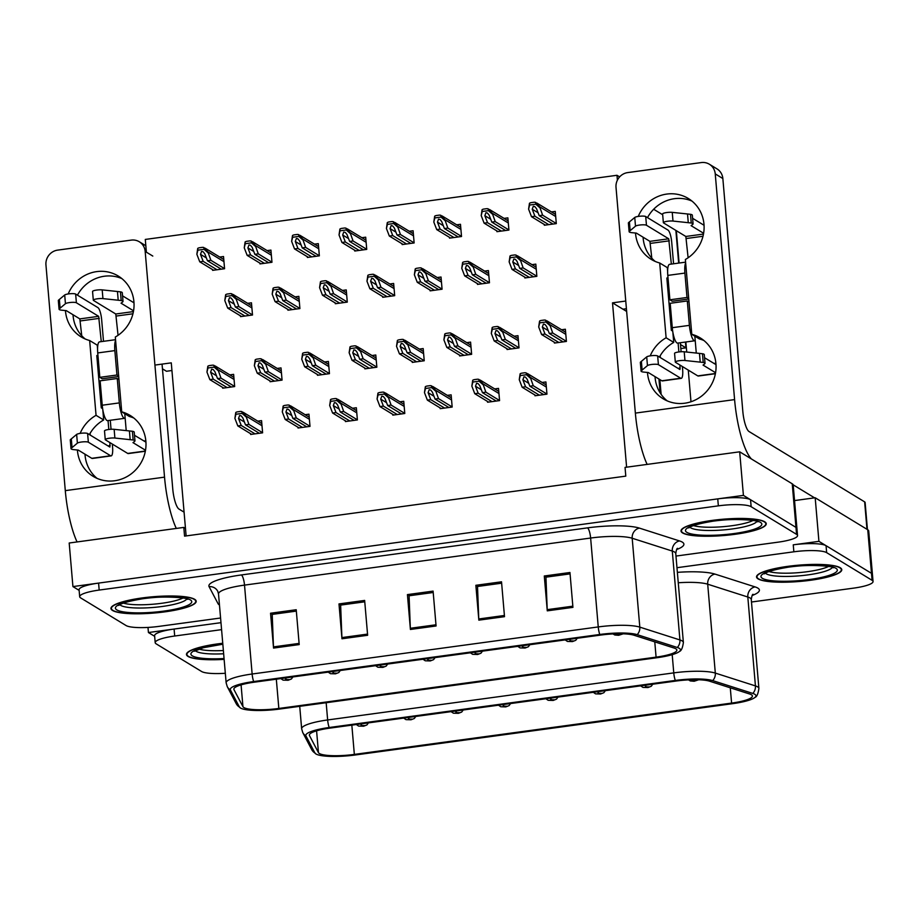 <?xml version="1.0" encoding="UTF-8"?>
<svg xmlns="http://www.w3.org/2000/svg" width="919" height="919" viewBox="0 0 919 919"><rect width="100%" height="100%" fill="white"/><g stroke="black" fill="none" stroke-linecap="round" stroke-linejoin="round"><path stroke-width="1.38" d="M156.058 364.923L171.279 362.856L185.477 528.436L183.811 527.414L184.558 536.133L625.793 476.122L625.046 467.403L739.68 451.815L743.414 495.387L72.923 586.586L79.137 590.366M626.609 467.197L612.514 302.845L626.643 311.438M183.811 527.414L69.189 543.014L72.923 586.586M739.68 451.815L792.235 483.808A26.731 5.1 175.1 0 1 793.2 485.014L796.945 528.586A26.731 5.1 175.1 0 0 795.969 527.38L743.414 495.387M185.477 528.436L186.12 535.926M544.266 224.466L544.335 225.235L556.305 223.616L555.26 211.404L551.457 211.933M554.364 342.293L554.433 343.063L566.414 341.431L565.369 329.232L561.566 329.749M496.88 230.91L496.938 231.68L508.919 230.06L507.874 217.86L504.071 218.377M506.978 348.738L507.047 349.507L519.017 347.876L517.971 335.676L514.169 336.193M449.483 237.355L449.552 238.136L461.522 236.505L460.476 224.305L456.674 224.822M459.58 355.182L459.649 355.952L471.631 354.32L470.585 342.121L466.783 342.638M402.097 243.799L402.154 244.58L414.136 242.949L413.091 230.749L409.288 231.266M354.7 250.255L354.768 251.025L366.738 249.394L365.693 237.194L361.891 237.711M212.53 269.589L212.599 270.358L224.569 268.727L223.524 256.527L219.721 257.044M270.025 380.96L270.083 381.73L282.064 380.11L281.019 367.91L277.216 368.427M317.411 374.515L317.48 375.285L329.45 373.665L328.405 361.454L324.602 361.971M364.797 368.071L364.866 368.841L376.847 367.209L375.802 355.01L372 355.527M412.194 361.627L412.263 362.396L424.233 360.765L423.188 348.565L419.386 349.082M259.916 263.144L259.985 263.914L271.967 262.283L270.921 250.083L267.119 250.6M307.314 256.7L307.371 257.469L319.352 255.838L318.307 243.638L314.505 244.155M222.628 387.404L222.697 388.186L234.667 386.554L233.621 374.355L229.819 374.872M524.818 277.193L524.875 277.963L536.857 276.332L535.811 264.132L532.009 264.649M534.915 395.009L534.984 395.779L546.954 394.148L545.909 381.948L542.107 382.465M477.421 283.638L477.489 284.408L489.471 282.776L488.414 270.577L484.623 271.094M487.529 401.454L487.587 402.223L499.568 400.604L498.523 388.392L494.721 388.909M430.035 290.082L430.103 290.852L442.073 289.221L441.028 277.021L437.226 277.538M382.637 296.527L382.706 297.296L394.688 295.665L393.642 283.466L389.84 283.982M335.251 302.971L335.32 303.741L347.29 302.11L346.245 289.91L342.442 290.427M240.468 315.86L240.537 316.63L252.507 315.01L251.461 302.81L247.659 303.327M297.963 427.243L298.02 428.013L310.002 426.382L308.956 414.182L305.154 414.699M345.349 420.787L345.418 421.568L357.388 419.937L356.342 407.737L352.54 408.254M287.854 309.416L287.923 310.185L299.904 308.566L298.859 296.366L295.056 296.883M440.132 407.898L440.201 408.668L452.171 407.048L451.126 394.848L447.323 395.365M392.746 414.343L392.804 415.124L404.785 413.493L403.74 401.293L399.937 401.81M250.565 433.688L250.634 434.457L262.616 432.826L261.559 420.626L257.768 421.143M612.514 302.845L625.759 301.041M146.385 252.174L145.294 239.434L616.982 175.288L617.396 180.147M171.945 370.518L166.477 371.265L162.456 368.829M616.982 175.288L619.624 176.885M626.413 308.715L622.933 309.186M675.867 230.405L678.67 263.098M685.436 342.04L685.93 347.841L680.83 348.542M685.93 347.841L680.497 344.533M662.679 214.747L653.662 209.256M147.993 627.424L148.43 632.536L154.656 636.327M818.921 541.348L793.258 544.829A26.731 5.1 175.1 0 1 826.055 545.679L871.488 573.33L818.921 541.348L815.187 497.765L794.544 500.579M221.582 629.641L174.69 636.017L174.093 629.044L220.985 622.668L148.43 632.536M676.327 230.68L679.095 263.029M685.861 341.983L686.734 352.057M688.274 370.116L690.985 401.752M751.489 602.014L853.556 588.137A26.731 5.1 175.1 0 0 873.05 581.509L868.719 530.964A26.731 5.1 175.1 0 0 867.743 529.758L815.187 497.765M872.453 574.536A26.731 5.1 175.1 0 0 871.488 573.33A26.731 5.1 175.1 0 1 872.453 574.536M764.7 521.774A42.768 8.156 175.1 0 0 717.532 519.752A42.768 8.156 175.1 0 0 681.025 531.01A42.768 8.156 175.1 0 0 682.576 532.94A42.768 8.156 175.1 0 0 729.743 534.95A42.768 8.156 175.1 0 0 766.251 523.704A42.768 8.156 175.1 0 0 764.7 521.774M194.644 599.303A42.768 8.156 175.1 0 0 147.477 597.293A42.768 8.156 175.1 0 0 110.969 608.539A42.768 8.156 175.1 0 0 112.52 610.469A42.768 8.156 175.1 0 0 159.688 612.491A42.768 8.156 175.1 0 0 196.195 601.233A42.768 8.156 175.1 0 0 194.644 599.303M675.844 648.791A28.512 5.445 -4.9 0 1 676.878 650.078A28.512 5.445 -4.9 0 1 656.086 657.142L278.836 708.457A28.512 5.445 -4.9 0 1 242.949 706.677L233.966 689.629A28.512 5.445 -4.9 0 1 233.84 689.204A28.512 5.445 -4.9 0 1 254.632 682.139L600.75 635.063A28.512 5.445 -4.9 0 1 633.995 635.224L674.109 648.044A28.512 5.445 -4.9 0 1 675.844 648.791M679.267 648.32A32.073 6.123 175.1 0 0 677.314 647.481L637.2 634.661A32.073 6.123 175.1 0 0 599.797 634.478L253.678 681.553A32.073 6.123 175.1 0 0 230.428 689.985L239.411 707.044A32.073 6.123 175.1 0 0 240.491 708.044A32.073 6.123 175.1 0 0 279.79 709.031L657.028 657.717A32.073 6.123 175.1 0 0 679.474 651.445A32.073 6.123 175.1 0 0 679.267 648.32M675.97 556.064L778.037 542.176A26.731 5.1 175.1 0 0 797.543 535.559L796.945 528.586A26.731 5.1 175.1 0 0 795.969 527.38L750.547 499.729A26.731 5.1 175.1 0 0 717.75 498.879L98.586 583.094A26.731 5.1 175.1 0 0 79.08 589.722L79.677 596.684A26.731 5.1 175.1 0 0 80.654 597.901L126.075 625.54A26.731 5.1 175.1 0 0 158.872 626.39L220.583 618.005M797.543 535.559A26.731 5.1 175.1 0 0 796.566 534.353L751.145 506.702A26.731 5.1 175.1 0 0 718.348 505.852L99.183 590.067A26.731 5.1 175.1 0 0 79.677 596.684M273.54 648.079L270.554 613.226L296.217 609.734L299.203 644.587L273.54 648.079A7.134 1.769 82.3 0 1 273.471 646.884L299.1 643.403M478.845 620.153L475.858 585.3L501.521 581.807L504.508 616.672L478.845 620.153A7.134 1.769 82.3 0 1 478.776 618.969L504.405 615.477M547.276 610.848L544.289 575.995L569.952 572.503L572.939 607.356L547.276 610.848A7.134 1.769 82.3 0 1 547.207 609.653L572.847 606.172M341.971 638.774L338.985 603.921L364.648 600.429L367.634 635.282L341.971 638.774A7.134 1.769 82.3 0 1 341.902 637.579L367.543 634.099M410.414 629.469L407.427 594.604L433.09 591.112L436.077 625.977L410.414 629.469A7.134 1.769 82.3 0 1 410.333 628.274L435.974 624.782M407.427 594.604L409.3 595.753M433.205 592.502L409.081 595.788L410.333 628.274M338.985 603.921L340.869 605.058M364.774 601.807L340.639 605.093L341.902 637.579M544.289 575.995L546.173 577.132M570.079 573.881L545.943 577.166L547.207 609.653M475.858 585.3L477.742 586.448M501.636 583.197L477.512 586.471L478.776 618.969M270.554 613.226L272.438 614.363M296.332 611.112L272.208 614.397L273.471 646.884M840.219 567.724A42.768 8.156 175.1 0 0 793.051 565.713A42.768 8.156 175.1 0 0 756.544 576.96A42.768 8.156 175.1 0 0 758.095 578.89A42.768 8.156 175.1 0 0 805.262 580.911A42.768 8.156 175.1 0 0 841.77 569.654A42.768 8.156 175.1 0 0 840.219 567.724M222.743 643.266A42.768 8.156 175.1 0 0 186.477 654.5A42.768 8.156 175.1 0 0 188.027 656.43A42.768 8.156 175.1 0 0 224.133 659.382M751.351 694.741A28.512 5.445 -4.9 0 1 752.397 696.028A28.512 5.445 -4.9 0 1 731.593 703.092L354.343 754.407A28.512 5.445 -4.9 0 1 318.456 752.638L309.473 735.579A28.512 5.445 -4.9 0 1 309.347 735.154A28.512 5.445 -4.9 0 1 330.151 728.089L676.258 681.013A28.512 5.445 -4.9 0 1 709.514 681.174L749.617 693.994A28.512 5.445 -4.9 0 1 751.351 694.741M754.775 694.27A32.073 6.123 175.1 0 0 752.822 693.431L712.719 680.611A32.073 6.123 175.1 0 0 675.316 680.439L329.197 727.515A32.073 6.123 175.1 0 0 305.947 735.935L314.918 752.994A32.073 6.123 175.1 0 0 315.998 754.005A32.073 6.123 175.1 0 0 355.297 754.981L732.546 703.678A32.073 6.123 175.1 0 0 754.981 697.395A32.073 6.123 175.1 0 0 754.775 694.27M174.093 629.044A26.731 5.1 175.1 0 0 154.599 635.672L155.196 642.645A26.731 5.1 175.1 0 0 156.161 643.851L201.594 671.502A26.731 5.1 175.1 0 0 225.316 673.271M873.05 581.509A26.731 5.1 175.1 0 0 872.085 580.303L826.652 552.652A26.731 5.1 175.1 0 0 793.855 551.802L676.97 567.701M174.69 636.017A26.731 5.1 175.1 0 0 155.196 642.645M255.034 433.86L241.226 425.451L238.526 418.444L239.629 415.457L241.157 415.836L242.811 417.858L245.499 424.865L248.923 424.406L245.947 415.985L241.95 411.643A4.457 4.227 -58.7 0 0 240.1 411.482L237.539 411.838A4.457 4.227 -58.7 0 0 235.769 412.482L234.896 418.363L237.803 425.911L251.622 434.319M262.604 432.723L248.923 424.406M259.319 433.274L245.499 424.865M241.226 425.451L237.803 425.911M246.016 416.847L242.099 413.412L235.919 414.251L235.769 412.482M242.099 413.412L241.95 411.643M235.919 414.251L234.896 418.363M227.096 387.577L213.288 379.168L210.589 372.161L211.692 369.174L213.219 369.564L214.862 371.586L217.562 378.594L220.985 378.123L218.01 369.702L214.012 365.371A4.457 4.227 -58.7 0 0 212.163 365.211L209.601 365.555A4.457 4.227 -58.7 0 0 207.832 366.21L206.959 372.092L209.865 379.639L223.673 388.048M285.177 677.981A4.457 1.287 81.7 0 0 286.188 679.566L284.741 680.198L289.014 679.623L286.188 679.566M286.372 679.532A4.457 0.919 -97.2 0 1 285.614 677.923M234.667 386.451L220.985 378.123M231.381 387.002L217.562 378.594M213.288 379.168L209.865 379.639M218.079 370.575L214.161 367.141L207.981 367.979L207.832 366.21M214.161 367.141L214.012 365.371M207.981 367.979L206.959 372.092M244.936 316.033L231.117 307.624L228.429 300.616L229.532 297.63L231.048 298.02L232.702 300.042L235.402 307.049L238.825 306.578L235.85 298.158L231.852 293.827A4.457 4.227 -58.7 0 0 230.003 293.666L227.441 294.011A4.457 4.227 -58.7 0 0 225.66 294.666L224.799 300.547L227.705 308.095L241.513 316.504M252.495 314.907L238.825 306.578M249.21 315.458L235.402 307.049M231.117 307.624L227.705 308.095M235.919 299.031L232.002 295.596L225.821 296.435L225.66 294.666M232.002 295.596L231.852 293.827M225.821 296.435L224.799 300.547M216.999 269.761L203.179 261.352L200.491 254.345L201.594 251.358L203.11 251.737L204.765 253.759L207.464 260.766L210.888 260.307L207.901 251.886L203.903 247.556A4.457 4.227 -58.7 0 0 202.065 247.383L199.503 247.739A4.457 4.227 -58.7 0 0 197.723 248.394L196.861 254.264L199.756 261.823L213.576 270.22M360.685 723.931A4.457 1.287 81.7 0 0 361.707 725.516L360.248 726.159L364.533 725.573L361.707 725.516M361.891 725.493A4.457 0.919 -97.2 0 1 361.121 723.873M224.558 268.635L210.888 260.307M221.272 269.175L207.464 260.766M203.179 261.352L199.756 261.823M207.981 252.759L204.064 249.313L197.884 250.163L197.723 248.394M204.064 249.313L203.903 247.556M197.884 250.163L196.861 254.264M264.385 263.316L250.577 254.908L247.877 247.9L248.98 244.913L250.508 245.293L252.162 247.314L254.85 254.322L258.273 253.862L255.298 245.442L251.301 241.1A4.457 4.227 -58.7 0 0 249.463 240.939L246.889 241.295A4.457 4.227 -58.7 0 0 245.12 241.95L244.247 247.82L247.154 255.367L260.973 263.776M408.082 717.486A4.457 1.287 81.7 0 0 409.093 719.072L407.645 719.715L411.919 719.129L409.093 719.072M409.277 719.049A4.457 0.919 -97.2 0 1 408.518 717.429M271.955 262.191L258.273 253.862M268.67 262.731L254.85 254.322M250.577 254.908L247.154 255.367M255.367 246.315L251.45 242.869L245.27 243.707L245.12 241.95M251.45 242.869L251.301 241.1M245.27 243.707L244.247 247.82M311.782 256.872L297.963 248.463L295.275 241.456L296.377 238.469L297.894 238.848L299.548 240.87L302.248 247.877L305.659 247.418L302.684 238.997L298.686 234.655A4.457 4.227 -58.7 0 0 296.848 234.494L294.287 234.85A4.457 4.227 -58.7 0 0 292.506 235.494L291.645 241.375L294.539 248.923L308.359 257.331M455.468 711.042A4.457 1.287 81.7 0 0 456.479 712.627L455.031 713.27L459.305 712.684L456.479 712.627M456.674 712.604A4.457 0.919 -97.2 0 1 455.904 710.984M319.341 255.735L305.659 247.418M316.056 256.286L302.248 247.877M297.963 248.463L294.539 248.923M302.765 239.87L298.847 236.424L292.656 237.263L292.506 235.494M298.847 236.424L298.686 234.655M292.656 237.263L291.645 241.375M359.168 250.427L345.36 242.019L342.661 235.011L343.763 232.025L345.291 232.404L346.945 234.425L349.634 241.433L353.057 240.973L350.082 232.553L346.084 228.211A4.457 4.227 -58.7 0 0 344.234 228.05L341.673 228.394A4.457 4.227 -58.7 0 0 339.904 229.049L339.031 234.931L341.937 242.478L355.745 250.887M502.865 704.597A4.457 1.287 81.7 0 0 503.876 706.183L502.429 706.814L506.702 706.24L503.876 706.183M504.06 706.16A4.457 0.919 -97.2 0 1 503.302 704.54M366.738 249.29L353.057 240.973M363.453 249.842L349.634 241.433M345.36 242.019L341.937 242.478M350.15 233.415L346.233 229.98L340.053 230.818L339.904 229.049M346.233 229.98L346.084 228.211M340.053 230.818L339.031 234.931M406.566 243.983L392.746 235.574L390.058 228.567L391.161 225.58L392.677 225.959L394.331 227.981L397.019 234.988L400.443 234.517L397.467 226.108L393.47 221.766A4.457 4.227 -58.7 0 0 391.632 221.605L389.07 221.95A4.457 4.227 -58.7 0 0 387.29 222.605L386.428 228.486L389.323 236.034L403.142 244.443M550.251 698.153A4.457 1.287 81.7 0 0 551.262 699.738L549.815 700.37L554.088 699.796L551.262 699.738M551.457 699.704A4.457 0.919 -97.2 0 1 550.688 698.095M414.124 242.846L400.443 234.517M410.839 243.397L397.019 234.988M392.746 235.574L389.323 236.034M397.548 226.97L393.631 223.535L387.439 224.374L387.29 222.605M393.631 223.535L393.47 221.766M387.439 224.374L386.428 228.486M274.494 381.132L260.674 372.723L257.986 365.716L259.089 362.729L260.605 363.12L262.26 365.142L264.948 372.149L268.371 371.678L265.396 363.258L261.398 358.927A4.457 4.227 -58.7 0 0 259.56 358.766L256.987 359.111A4.457 4.227 -58.7 0 0 255.218 359.766L254.356 365.647L257.251 373.194L271.071 381.603M332.563 671.536A4.457 1.287 81.7 0 0 333.586 673.122L332.127 673.753L336.411 673.179L333.586 673.122M333.769 673.087A4.457 0.919 -97.2 0 1 333 671.479M282.053 380.007L268.371 371.678M278.767 380.558L264.948 372.149M260.674 372.723L257.251 373.194M265.476 364.131L261.547 360.696L255.367 361.535L255.218 359.766M261.547 360.696L261.398 358.927M255.367 361.535L254.356 365.647M321.88 374.688L308.072 366.279L305.372 359.272L306.475 356.285L307.991 356.675L309.646 358.697L312.345 365.705L315.768 365.234L312.793 356.813L308.795 352.482A4.457 4.227 -58.7 0 0 306.946 352.322L304.384 352.666A4.457 4.227 -58.7 0 0 302.615 353.321L301.742 359.203L304.648 366.75L318.456 375.159M379.961 665.092A4.457 1.287 81.7 0 0 380.971 666.666L379.524 667.309L383.797 666.734L380.971 666.666M381.155 666.643A4.457 0.919 -97.2 0 1 380.397 665.034M329.45 373.562L315.768 365.234M326.153 374.113L312.345 365.705M308.072 366.279L304.648 366.75M312.862 357.686L308.945 354.252L302.765 355.09L302.615 353.321M308.945 354.252L308.795 352.482M302.765 355.09L301.742 359.203M369.277 368.243L355.458 359.834L352.758 352.827L353.861 349.84L355.389 350.219L357.043 352.241L359.731 359.249L363.154 358.789L360.179 350.369L356.181 346.038A4.457 4.227 -58.7 0 0 354.343 345.866L351.77 346.222A4.457 4.227 -58.7 0 0 350.001 346.877L349.14 352.747L352.034 360.305L365.854 368.714M427.346 658.647A4.457 1.287 81.7 0 0 428.369 660.221L426.91 660.864L431.195 660.279L428.369 660.221M428.553 660.198A4.457 0.919 -97.2 0 1 427.783 658.578M376.836 367.118L363.154 358.789M373.551 367.657L359.731 359.249M355.458 359.834L352.034 360.305M360.259 351.242L356.331 347.796L350.15 348.646L350.001 346.877M356.331 347.796L356.181 346.038M350.15 348.646L349.14 352.747M416.663 361.799L402.844 353.39L400.156 346.383L401.258 343.396L402.775 343.775L404.429 345.797L407.128 352.804L410.552 352.345L407.577 343.924L403.579 339.582A4.457 4.227 -58.7 0 0 401.729 339.421L399.168 339.777A4.457 4.227 -58.7 0 0 397.387 340.432L396.526 346.302L399.432 353.861L413.24 362.258M474.744 652.191A4.457 1.287 81.7 0 0 475.755 653.777L474.307 654.42L478.581 653.834L475.755 653.777M475.939 653.754A4.457 0.919 -97.2 0 1 475.18 652.134M424.222 360.673L410.552 352.345M420.936 361.213L407.128 352.804M402.844 353.39L399.432 353.861M407.645 344.797L403.728 341.351L397.548 342.201L397.387 340.432M403.728 341.351L403.579 339.582M397.548 342.201L396.526 346.302M302.431 427.415L288.612 419.007L285.924 411.999L287.027 409.012L288.543 409.392L290.197 411.413L292.897 418.421L296.309 417.961L293.333 409.541L289.336 405.199A4.457 4.227 -58.7 0 0 287.498 405.038L284.936 405.382A4.457 4.227 -58.7 0 0 283.155 406.037L282.294 411.919L285.189 419.466L299.008 427.875M309.99 426.278L296.309 417.961M306.705 426.83L292.897 418.421M288.612 419.007L285.189 419.466M293.414 410.402L289.496 406.968L283.305 407.806L283.155 406.037M289.496 406.968L289.336 405.199M283.305 407.806L282.294 411.919M349.817 420.971L336.009 412.562L333.31 405.555L334.413 402.568L335.94 402.947L337.595 404.969L340.283 411.976L343.706 411.505L340.731 403.096L336.733 398.754A4.457 4.227 -58.7 0 0 334.884 398.593L332.322 398.938A4.457 4.227 -58.7 0 0 330.553 399.593L329.68 405.474L332.586 413.022L346.394 421.43M357.388 419.834L343.706 411.505M354.102 420.385L340.283 411.976M336.009 412.562L332.586 413.022M340.8 403.958L336.882 400.523L330.702 401.362L330.553 399.593M336.882 400.523L336.733 398.754M330.702 401.362L329.68 405.474M397.215 414.515L383.395 406.106L380.707 399.099L381.81 396.112L383.326 396.503L384.981 398.524L387.669 405.532L391.092 405.061L388.117 396.64L384.119 392.31A4.457 4.227 -58.7 0 0 382.281 392.149L379.708 392.493A4.457 4.227 -58.7 0 0 377.939 393.148L377.077 399.03L379.972 406.577L393.791 414.986M404.774 413.389L391.092 405.061M401.488 413.941L387.669 405.532M383.395 406.106L379.972 406.577M388.197 397.513L384.268 394.079L378.088 394.917L377.939 393.148M384.268 394.079L384.119 392.31M378.088 394.917L377.077 399.03M292.334 309.588L278.514 301.179L275.815 294.172L276.918 291.185L278.446 291.576L280.1 293.598L282.788 300.605L286.211 300.134L283.236 291.714L279.238 287.383A4.457 4.227 -58.7 0 0 277.4 287.222L274.827 287.567A4.457 4.227 -58.7 0 0 273.058 288.221L272.185 294.103L275.091 301.65L288.911 310.059M299.893 308.462L286.211 300.134M296.607 309.014L282.788 300.605M278.514 301.179L275.091 301.65M283.316 292.587L279.387 289.152L273.207 289.99L273.058 288.221M279.387 289.152L279.238 287.383M273.207 289.99L272.185 294.103M339.72 303.144L325.9 294.735L323.212 287.727L324.315 284.741L325.831 285.131L327.486 287.142L330.185 294.16L333.608 293.689L330.622 285.269L326.636 280.938A4.457 4.227 -58.7 0 0 324.786 280.766L322.224 281.122A4.457 4.227 -58.7 0 0 320.444 281.777L319.582 287.658L322.477 295.206L336.297 303.615M347.279 302.018L333.608 293.689M343.993 302.558L330.185 294.16M325.9 294.735L322.477 295.206M330.702 286.142L326.785 282.707L320.605 283.546L320.444 281.777M326.785 282.707L326.636 280.938M320.605 283.546L319.582 287.658M387.106 296.699L373.298 288.29L370.598 281.283L371.701 278.296L373.229 278.675L374.883 280.697L377.571 287.704L380.994 287.245L378.019 278.825L374.022 274.494A4.457 4.227 -58.7 0 0 372.184 274.322L369.61 274.678A4.457 4.227 -58.7 0 0 367.841 275.332L366.968 281.203L369.875 288.761L383.694 297.17M394.676 295.573L380.994 287.245M391.391 296.113L377.571 287.704M373.298 288.29L369.875 288.761M378.088 279.698L374.171 276.251L367.991 277.101L367.841 275.332M374.171 276.251L374.022 274.494M367.991 277.101L366.968 281.203M667.631 271.3L667.32 267.624L659.704 262.995L666.114 337.79A35.646 33.854 -58.7 0 0 650.215 355.848M703.897 340.501A35.646 33.854 -58.7 0 0 699.393 338.939L691.777 334.298L685.367 259.503A35.646 33.854 -58.7 0 0 704.069 229.049A35.646 33.854 -58.7 0 0 688.297 198.481A35.646 33.854 -58.7 0 0 666.78 194.07A35.646 33.854 -58.7 0 0 638.257 216.413M635.511 233.024A35.646 33.854 -58.7 0 0 651.238 259.376A35.646 33.854 -58.7 0 0 659.704 262.995M691.938 201.066A35.646 33.854 -58.7 0 0 674.385 198.699A35.646 33.854 -58.7 0 0 647.504 217.619M643.093 237.205A35.646 33.854 -58.7 0 0 655.201 261.433M672.697 331.127L671.341 330.3L666.849 278.009L668.01 277.848M672.834 332.035L673.73 342.431L666.114 337.79M814.59 497.857L793.166 484.818M647.458 372.459A35.646 33.854 -58.7 0 0 663.196 398.812A35.646 33.854 -58.7 0 0 710.64 385.969A35.646 33.854 -58.7 0 0 700.255 337.916A35.646 33.854 -58.7 0 0 691.777 334.298M734.591 399.604L715.246 173.898A13.36 12.694 -58.7 0 0 709.365 164.237A13.36 12.694 -58.7 0 0 701.289 162.571L627.723 172.588A13.36 12.694 -58.7 0 0 616.017 187.396L635.362 413.102L734.591 399.604A53.463 13.234 82.3 0 0 751.397 458.949M673.73 342.431A35.646 33.854 -58.7 0 0 659.451 357.054M655.04 376.641A35.646 33.854 -58.7 0 0 667.16 400.856M709.365 164.237L716.969 168.866A13.36 12.694 121.3 0 1 722.851 178.539L742.805 411.218A17.817 4.411 -97.7 0 0 749.054 431.539L864.641 501.877A13.36 2.55 -4.9 0 1 865.124 502.486L867.444 529.574M647.137 464.405A53.463 13.234 -97.7 0 1 635.362 413.102M671.341 330.3L672.547 330.128M97.563 348.829L97.253 345.153L89.648 340.524L96.058 415.331A35.646 33.854 -58.7 0 0 80.148 433.389M133.829 418.03A35.646 33.854 -58.7 0 0 129.326 416.468L121.722 411.838L115.312 337.032A35.646 33.854 -58.7 0 0 134.013 306.59A35.646 33.854 -58.7 0 0 118.229 276.022A35.646 33.854 -58.7 0 0 96.713 271.61A35.646 33.854 -58.7 0 0 68.19 293.954M65.444 310.565A35.646 33.854 -58.7 0 0 81.171 336.917A35.646 33.854 -58.7 0 0 89.648 340.524M121.882 278.595A35.646 33.854 -58.7 0 0 104.329 276.24A35.646 33.854 -58.7 0 0 77.437 295.16M73.026 314.746A35.646 33.854 -58.7 0 0 85.145 338.962M102.629 408.656L101.274 407.829L96.794 355.55L97.954 355.389M102.779 409.564L103.663 419.96L96.058 415.331M77.391 449.988A35.646 33.854 -58.7 0 0 93.129 476.341A35.646 33.854 -58.7 0 0 140.584 463.498A35.646 33.854 -58.7 0 0 130.188 415.457A35.646 33.854 -58.7 0 0 121.722 411.838M164.535 477.145L145.179 251.438A13.36 12.694 -58.7 0 0 139.297 241.766A13.36 12.694 -58.7 0 0 131.233 240.112L57.656 250.117A13.36 12.694 -58.7 0 0 45.95 264.936L65.295 490.643L164.535 477.145A53.463 13.234 82.3 0 0 176.299 528.436M103.663 419.96A35.646 33.854 -58.7 0 0 89.396 434.584M84.985 454.17A35.646 33.854 -58.7 0 0 97.092 478.397M162.054 364.108L172.738 488.747A17.817 4.411 -97.7 0 0 178.987 509.069L184.087 512.17M77.07 541.934A53.463 13.234 -97.7 0 1 65.295 490.643M101.274 407.829L102.491 407.668M696.28 353.068L695.212 340.581A13.36 3.308 -97.7 0 1 694.764 340.777L677.659 343.109A13.36 3.308 -97.7 0 1 676.97 342.936A13.36 3.308 -97.7 0 1 672.283 327.692L670.192 303.293L687.297 300.961L689.009 302.006M694.764 340.777A13.36 3.308 -97.7 0 1 694.086 340.604A13.36 3.308 -97.7 0 1 689.399 325.36L687.297 300.961M651.801 258.205L649.905 241.352L668.722 238.791L646.459 225.247L645.712 216.528L667.975 230.083A10.695 2.642 82.3 0 1 671.72 242.271L673.57 263.787M668.722 238.791L671.341 264.086M688.113 257.779L685.827 236.47L703.483 234.069M672.995 221.065L672.249 212.358L687.527 213.978L688.274 222.685L672.995 221.065A5.686 1.091 -4.9 0 0 666.792 221.353A5.686 1.091 -4.9 0 0 663.357 222.662A5.686 1.091 -4.9 0 0 663.564 222.915L685.827 236.47M678.107 343.04L678.877 351.943M680.003 365.073L679.922 369.507L657.659 355.963A5.686 1.091 175.1 0 0 652.145 355.619A5.686 1.091 175.1 0 0 646.712 356.882L640.394 362.189A8.914 1.7 175.1 0 0 640.336 362.408L641.083 371.127A8.914 1.7 175.1 0 0 643.874 372.103L648.309 372.54L661.852 380.788L680.68 378.226L658.406 364.671L657.659 355.963M680.68 378.226A10.695 2.642 82.3 0 0 681.22 378.364A10.695 2.642 82.3 0 0 682.633 369.507L682.38 366.52M680.336 342.741L681.105 351.747M715.396 373.711L698.325 376.032A10.695 2.642 -97.7 0 1 697.785 375.894L675.522 362.35A5.686 1.091 -4.9 0 1 675.316 362.097A5.686 1.091 -4.9 0 1 678.739 360.788A5.686 1.091 -4.9 0 1 684.954 360.501L703.207 362.454A8.914 1.7 175.1 0 1 705.034 363.315L704.287 354.608A8.914 1.7 175.1 0 0 702.461 353.746L703.207 362.454M660.313 357.571L660.164 355.802M695.212 340.581L694.833 336.159M681.22 378.364L662.404 380.925A10.695 2.642 -97.7 0 1 661.852 380.788M641.083 371.127A8.914 1.7 175.1 0 1 641.14 370.897L647.458 365.601A5.686 1.091 -4.9 0 1 652.892 364.338A5.686 1.091 -4.9 0 1 658.406 364.671M641.14 370.897L640.394 362.189M642.117 370.024L641.37 361.305M704.057 225.304A10.695 2.642 82.3 0 0 703.908 225.189L692.604 218.308M672.249 212.358A5.686 1.091 175.1 0 0 666.045 212.645A5.686 1.091 175.1 0 0 662.61 213.943L663.357 222.662M687.527 213.978L690.502 214.311L691.249 223.03L688.274 222.685M703.621 233.277L691.099 225.66L692.754 224.397A8.914 1.7 175.1 0 0 693.075 223.88L692.329 215.172A8.914 1.7 175.1 0 0 690.502 214.311M715.579 372.712L703.058 365.096L704.701 363.832A8.914 1.7 175.1 0 0 705.034 363.315M716.004 364.625L704.551 357.744M646.459 225.247A5.686 1.091 -4.9 0 0 640.945 224.902A5.686 1.091 -4.9 0 0 635.5 226.166L629.182 231.473A8.914 1.7 175.1 0 0 629.124 231.691A8.914 1.7 175.1 0 0 631.927 232.679L636.362 233.104L649.905 241.352M629.182 231.473L628.435 222.754A8.914 1.7 175.1 0 0 628.378 222.972L629.124 231.691M628.435 222.754L634.753 217.458A5.686 1.091 175.1 0 1 640.198 216.183A5.686 1.091 175.1 0 1 645.712 216.528M700.221 362.12L699.474 353.401L702.461 353.746M699.474 353.401L684.207 351.782A5.686 1.091 175.1 0 0 677.992 352.08A5.686 1.091 175.1 0 0 674.569 353.378L675.316 362.097M693.075 223.88A8.914 1.7 175.1 0 0 691.249 223.03M630.158 230.589L629.412 221.881M688.756 299.008L672.271 301.248L669.894 299.801L667.803 275.401A13.36 3.308 -97.7 0 1 669.572 264.327L685.597 262.156M688.71 298.514L686.998 297.48L684.908 273.081A13.36 3.308 -97.7 0 1 685.666 262.949M669.894 299.801L686.998 297.48M126.213 430.597L125.145 418.122A13.36 3.308 -97.7 0 1 124.697 418.317L107.592 420.638A13.36 3.308 -97.7 0 1 106.914 420.465A13.36 3.308 -97.7 0 1 102.227 405.222L100.125 380.822L117.241 378.502L118.953 379.536M124.697 418.317A13.36 3.308 -97.7 0 1 124.019 418.145A13.36 3.308 -97.7 0 1 119.332 402.901L117.241 378.502M81.734 335.734L79.838 318.893L98.655 316.331L76.392 302.776L75.645 294.069L97.908 307.612A10.695 2.642 82.3 0 1 101.664 319.812L103.502 341.317M98.655 316.331L101.274 341.627M118.046 335.309L115.771 313.999L133.416 311.598M102.939 298.606L102.193 289.887L117.46 291.507L118.206 300.226L102.939 298.606A5.686 1.091 -4.9 0 0 96.725 298.893A5.686 1.091 -4.9 0 0 93.301 300.191A5.686 1.091 -4.9 0 0 93.508 300.456L115.771 313.999M108.051 420.58L108.81 429.483M109.935 442.613L109.866 447.048L87.604 433.492A5.686 1.091 175.1 0 0 82.09 433.159A5.686 1.091 175.1 0 0 76.645 434.423L70.326 439.719A8.914 1.7 175.1 0 0 70.269 439.948L71.016 448.656A8.914 1.7 175.1 0 0 73.807 449.644L78.253 450.08L91.797 458.317L110.613 455.767L88.35 442.211L87.604 433.492M110.613 455.767A10.695 2.642 82.3 0 0 111.153 455.893A10.695 2.642 82.3 0 0 112.566 447.036L112.313 444.061M110.28 420.27L111.05 429.276M145.328 451.252L128.269 453.572A10.695 2.642 -97.7 0 1 127.718 453.435L105.455 439.879A5.686 1.091 -4.9 0 1 105.248 439.627A5.686 1.091 -4.9 0 1 108.683 438.329A5.686 1.091 -4.9 0 1 114.886 438.041L133.14 439.994A8.914 1.7 175.1 0 1 134.967 440.856L134.22 432.137A8.914 1.7 175.1 0 0 132.393 431.275L133.14 439.994M90.257 435.112L90.096 433.343M125.145 418.122L124.766 413.688M111.153 455.893L92.337 458.455A10.695 2.642 -97.7 0 1 91.797 458.317M71.016 448.656A8.914 1.7 175.1 0 1 71.073 448.438L77.391 443.13A5.686 1.091 -4.9 0 1 82.836 441.867A5.686 1.091 -4.9 0 1 88.35 442.211M71.073 448.438L70.326 439.719M72.05 447.553L71.303 438.845M133.99 302.833A10.695 2.642 82.3 0 0 133.841 302.73L122.537 295.849M102.193 289.887A5.686 1.091 175.1 0 0 95.978 290.174A5.686 1.091 175.1 0 0 92.555 291.484L93.301 300.191M117.46 291.507L120.435 291.851L121.193 300.559L118.206 300.226M133.554 310.817L121.044 303.201L122.686 301.937A8.914 1.7 175.1 0 0 123.02 301.421L122.273 292.702A8.914 1.7 175.1 0 0 120.435 291.851M145.512 450.253L132.991 442.636L134.645 441.373A8.914 1.7 175.1 0 0 134.967 440.856M145.937 442.154L134.496 435.284M76.392 302.776A5.686 1.091 -4.9 0 0 70.878 302.431A5.686 1.091 -4.9 0 0 65.444 303.707L59.115 309.002A8.914 1.7 175.1 0 0 59.069 309.221A8.914 1.7 175.1 0 0 61.86 310.208L66.294 310.645L79.838 318.893M59.115 309.002L58.368 300.295A8.914 1.7 175.1 0 0 58.322 300.513L59.069 309.221M58.368 300.295L64.698 294.988A5.686 1.091 175.1 0 1 70.131 293.724A5.686 1.091 175.1 0 1 75.645 294.069M130.165 439.65L129.418 430.942L132.393 431.275M129.418 430.942L114.14 429.322A5.686 1.091 175.1 0 0 107.937 429.61A5.686 1.091 175.1 0 0 104.502 430.908L105.248 439.627M123.02 301.421A8.914 1.7 175.1 0 0 121.193 300.559M60.103 308.129L59.356 299.41M118.689 376.549L102.204 378.789L99.826 377.341L97.736 352.942A13.36 3.308 -97.7 0 1 99.505 341.868L115.53 339.685M118.654 376.055L116.943 375.009L114.852 350.61A13.36 3.308 -97.7 0 1 115.599 340.489M99.826 377.341L116.943 375.009M764.275 521.831A42.32 8.076 -4.9 0 1 765.814 523.738A42.32 8.076 -4.9 0 1 729.686 534.881A42.32 8.076 -4.9 0 1 683.012 532.882A42.32 8.076 -4.9 0 1 681.473 530.964A42.32 8.076 -4.9 0 1 717.601 519.832A42.32 8.076 -4.9 0 1 764.275 521.831M753.063 520.464A32.969 6.295 -4.9 0 1 723.586 526.644A32.969 6.295 -4.9 0 1 693.477 525.576M224.121 659.302A42.32 8.076 -4.9 0 1 188.452 656.373A42.32 8.076 -4.9 0 1 186.925 654.454A42.32 8.076 -4.9 0 1 222.754 643.357M223.363 650.526A32.969 6.295 -4.9 0 1 198.918 649.067M194.208 599.36A42.32 8.076 -4.9 0 1 195.747 601.279A42.32 8.076 -4.9 0 1 159.619 612.41A42.32 8.076 -4.9 0 1 112.945 610.411A42.32 8.076 -4.9 0 1 111.406 608.504A42.32 8.076 -4.9 0 1 147.534 597.373A42.32 8.076 -4.9 0 1 194.208 599.36M183.007 598.005A32.969 6.295 -4.9 0 1 153.519 604.185A32.969 6.295 -4.9 0 1 123.41 603.105M839.782 567.781A42.32 8.076 -4.9 0 1 841.322 569.688A42.32 8.076 -4.9 0 1 805.193 580.831A42.32 8.076 -4.9 0 1 758.52 578.832A42.32 8.076 -4.9 0 1 756.98 576.925A42.32 8.076 -4.9 0 1 793.108 565.782A42.32 8.076 -4.9 0 1 839.782 567.781M828.582 566.414A32.969 6.295 -4.9 0 1 799.093 572.606A32.969 6.295 -4.9 0 1 768.985 571.526M464.061 355.354L450.241 346.945L447.542 339.938L448.644 336.951L450.172 337.33L451.826 339.352L454.514 346.36L457.938 345.9L454.962 337.48L450.965 333.137A4.457 4.227 -58.7 0 0 449.127 332.977L446.554 333.333A4.457 4.227 -58.7 0 0 444.785 333.988L443.911 339.858L446.818 347.405L460.637 355.814M522.13 645.747A4.457 1.287 81.7 0 0 523.141 647.332L521.693 647.975L525.967 647.39L523.141 647.332M523.336 647.309A4.457 0.919 -97.2 0 1 522.566 645.689M471.619 354.217L457.938 345.9M468.334 354.768L454.514 346.36M450.241 346.945L446.818 347.405M455.043 338.353L451.114 334.907L444.934 335.745L444.785 333.988M451.114 334.907L450.965 333.137M444.934 335.745L443.911 339.858M511.446 348.91L497.627 340.501L494.939 333.494L496.042 330.507L497.558 330.886L499.212 332.908L501.912 339.915L505.335 339.456L502.348 331.035L498.362 326.693A4.457 4.227 -58.7 0 0 496.513 326.532L493.951 326.877A4.457 4.227 -58.7 0 0 492.17 327.532L491.309 333.413L494.204 340.96L508.023 349.369M569.527 639.302A4.457 1.287 81.7 0 0 570.538 640.888L569.091 641.531L573.364 640.945L570.538 640.888M570.722 640.865A4.457 0.919 -97.2 0 1 569.964 639.245M519.005 347.773L505.335 339.456M515.72 348.324L501.912 339.915M497.627 340.501L494.204 340.96M502.429 331.897L498.512 328.462L492.331 329.301L492.17 327.532M498.512 328.462L498.362 326.693M492.331 329.301L491.309 333.413M558.832 342.465L545.024 334.056L542.325 327.049L543.428 324.062L544.956 324.441L546.61 326.463L549.298 333.471L552.721 333.011L549.746 324.591L545.748 320.249A4.457 4.227 -58.7 0 0 543.91 320.088L541.337 320.432A4.457 4.227 -58.7 0 0 539.568 321.087L538.695 326.969L541.601 334.516L555.421 342.925M617.327 633.765A4.457 1.287 81.7 0 0 617.924 634.443L616.477 635.086L620.75 634.501L617.924 634.443M618.119 634.42A4.457 0.919 -97.2 0 1 617.683 633.765M566.403 341.328L552.721 333.011M563.117 341.879L549.298 333.471M545.024 334.056L541.601 334.516M549.815 325.452L545.897 322.018L539.717 322.856L539.568 321.087M545.897 322.018L545.748 320.249M539.717 322.856L538.695 326.969M453.952 237.527L440.144 229.13L437.444 222.111L438.547 219.124L440.075 219.515L441.717 221.536L444.417 228.544L447.84 228.073L444.865 219.652L440.867 215.322A4.457 4.227 -58.7 0 0 439.018 215.161L436.456 215.505A4.457 4.227 -58.7 0 0 434.687 216.16L433.814 222.042L436.72 229.589L450.528 237.998M597.649 691.708A4.457 1.287 81.7 0 0 598.66 693.294L597.212 693.925L601.486 693.351L598.66 693.294M598.843 693.259A4.457 0.919 -97.2 0 1 598.074 691.651M461.522 236.401L447.84 228.073M458.236 236.953L444.417 228.544M440.144 229.13L436.72 229.589M444.934 220.526L441.017 217.091L434.836 217.929L434.687 216.16M441.017 217.091L440.867 215.322M434.836 217.929L433.814 222.042M501.349 231.083L487.529 222.674L484.841 215.666L485.944 212.68L487.461 213.07L489.115 215.092L491.803 222.099L495.226 221.628L492.251 213.208L488.253 208.877A4.457 4.227 -58.7 0 0 486.415 208.716L483.842 209.061A4.457 4.227 -58.7 0 0 482.073 209.716L481.211 215.597L484.106 223.145L497.926 231.554M645.035 685.264A4.457 1.287 81.7 0 0 646.046 686.838L644.598 687.481L648.871 686.895L646.046 686.838M646.241 686.815A4.457 0.919 -97.2 0 1 645.471 685.206M508.908 229.957L495.226 221.628M505.622 230.508L491.803 222.099M487.529 222.674L484.106 223.145M492.331 214.081L488.403 210.646L482.222 211.485L482.073 209.716M488.403 210.646L488.253 208.877M482.222 211.485L481.211 215.597M548.735 224.638L534.927 216.229L532.227 209.222L533.33 206.235L534.847 206.626L536.501 208.647L539.2 215.655L542.624 215.184L539.648 206.764L535.651 202.433A4.457 4.227 -58.7 0 0 533.801 202.272L531.239 202.617A4.457 4.227 -58.7 0 0 529.47 203.271L528.597 209.153L531.504 216.7L545.312 225.109M692.846 679.727A4.457 1.287 81.7 0 0 693.443 680.393L691.984 681.036L696.269 680.451L693.443 680.393M693.627 680.37A4.457 0.919 -97.2 0 1 693.202 679.715M556.305 223.512L542.624 215.184M553.008 224.064L539.2 215.655M534.927 216.229L531.504 216.7M539.717 207.637L535.8 204.202L529.62 205.04L529.47 203.271M535.8 204.202L535.651 202.433M529.62 205.04L528.597 209.153M434.503 290.255L420.684 281.846L417.996 274.838L419.098 271.852L420.615 272.231L422.269 274.253L424.969 281.26L428.38 280.8L425.405 272.38L421.407 268.038A4.457 4.227 -58.7 0 0 419.569 267.877L417.008 268.233A4.457 4.227 -58.7 0 0 415.227 268.888L414.366 274.758L417.26 282.305L431.08 290.714M442.062 289.129L428.38 280.8M438.777 289.669L424.969 281.26M420.684 281.846L417.26 282.305M425.486 273.253L421.568 269.807L415.388 270.645L415.227 268.888M421.568 269.807L421.407 268.038M415.388 270.645L414.366 274.758M481.889 283.81L468.081 275.401L465.382 268.394L466.484 265.407L468.012 265.786L469.666 267.808L472.355 274.815L475.778 274.356L472.803 265.936L468.805 261.593A4.457 4.227 -58.7 0 0 466.955 261.433L464.394 261.789A4.457 4.227 -58.7 0 0 462.625 262.432L461.752 268.314L464.658 275.861L478.477 284.27M489.459 282.673L475.778 274.356M486.174 283.224L472.355 274.815M468.081 275.401L464.658 275.861M472.871 266.809L468.954 263.362L462.774 264.201L462.625 262.432M468.954 263.362L468.805 261.593M462.774 264.201L461.752 268.314M529.287 277.366L515.467 268.957L512.779 261.949L513.882 258.963L515.398 259.342L517.052 261.364L519.752 268.371L523.164 267.911L520.188 259.491L516.191 255.149A4.457 4.227 -58.7 0 0 514.353 254.988L511.791 255.333A4.457 4.227 -58.7 0 0 510.011 255.987L509.149 261.869L512.044 269.416L525.863 277.825M536.845 276.228L523.164 267.911M533.56 276.78L519.752 268.371M515.467 268.957L512.044 269.416M520.269 260.353L516.352 256.918L510.16 257.757L510.011 255.987M516.352 256.918L516.191 255.149M510.16 257.757L509.149 261.869M444.601 408.07L430.793 399.662L428.093 392.654L429.196 389.667L430.724 390.058L432.367 392.08L435.066 399.087L438.489 398.616L435.514 390.196L431.516 385.865A4.457 4.227 -58.7 0 0 429.667 385.704L427.105 386.049A4.457 4.227 -58.7 0 0 425.336 386.704L424.463 392.585L427.369 400.133L441.177 408.541M452.171 406.945L438.489 398.616M448.886 407.496L435.066 399.087M430.793 399.662L427.369 400.133M435.583 391.069L431.666 387.634L425.486 388.473L425.336 386.704M431.666 387.634L431.516 385.865M425.486 388.473L424.463 392.585M491.998 401.626L478.179 393.217L475.491 386.21L476.593 383.223L478.11 383.614L479.764 385.635L482.452 392.643L485.875 392.172L482.9 383.751L478.902 379.421A4.457 4.227 -58.7 0 0 477.064 379.26L474.491 379.604A4.457 4.227 -58.7 0 0 472.722 380.259L471.861 386.141L474.755 393.688L488.575 402.097M499.557 400.5L485.875 392.172M496.271 401.052L482.452 392.643M478.179 393.217L474.755 393.688M482.98 384.624L479.052 381.19L472.871 382.028L472.722 380.259M479.052 381.19L478.902 379.421M472.871 382.028L471.861 386.141M539.384 395.181L525.565 386.773L522.877 379.765L523.979 376.779L525.496 377.169L527.15 379.179L529.849 386.198L533.273 385.727L530.297 377.307L526.3 372.976A4.457 4.227 -58.7 0 0 524.45 372.804L521.889 373.16A4.457 4.227 -58.7 0 0 520.12 373.815L519.246 379.685L522.153 387.244L535.961 395.652M546.954 394.056L533.273 385.727M543.657 394.596L529.849 386.198M525.565 386.773L522.153 387.244M530.366 378.18L526.449 374.734L520.269 375.584L520.12 373.815M526.449 374.734L526.3 372.976M520.269 375.584L519.246 379.685M658.946 379.019L660.129 392.861M792.235 483.808L796.566 534.353M867.743 529.758L872.085 580.303M656.086 657.142L654.776 641.864M253.678 681.553A8.914 2.206 -97.7 0 1 252.139 674.006L598.246 626.93A35.646 6.801 -4.9 0 1 639.808 627.126L679.922 639.946A35.646 6.801 -4.9 0 1 682.093 640.888A35.646 6.801 -4.9 0 1 683.38 642.496L675.764 553.606A35.646 6.801 175.1 0 0 674.466 551.997A35.646 6.801 175.1 0 0 672.294 551.067L632.192 538.247A35.646 6.801 175.1 0 0 590.63 538.04L244.511 585.116A35.646 6.801 175.1 0 0 218.515 593.95L217.723 591.227A8.914 8.719 -27.8 0 0 209.095 586.667A44.549 8.501 -4.9 0 1 241.387 574.949L587.505 527.874A44.549 8.501 -4.9 0 1 639.452 528.126L679.566 540.946A44.549 8.501 -4.9 0 1 676.625 549.551M677.314 647.481A8.914 7.949 107.7 0 0 679.922 639.946L672.294 551.067A8.914 7.949 -72.3 0 1 679.566 540.946M587.505 527.874A8.914 2.206 82.3 0 1 590.63 538.04L598.246 626.93A8.914 2.206 82.3 0 0 599.797 634.478M230.428 689.985A8.914 8.719 152.2 0 1 227.257 686.631L226.143 682.84A35.646 6.801 -4.9 0 1 252.139 674.006L244.511 585.116A8.914 2.206 82.3 0 0 241.387 574.949M639.452 528.126A8.914 7.949 -72.3 0 0 632.192 538.247L639.808 627.126A8.914 7.949 107.7 0 1 637.2 634.661M239.411 707.044A8.914 8.719 152.2 0 1 236.229 703.678L227.257 686.631M219.469 605.047A44.549 8.501 -4.9 0 1 218.067 603.714L209.095 586.667M751.145 506.702L750.547 499.729M718.348 505.852L717.75 498.879M99.183 590.067L98.586 583.094M219.354 603.68A8.914 8.719 -27.8 0 0 218.067 603.714M233.966 689.629L233.897 688.756M242.949 706.677L241.077 684.873M278.836 708.457L276.32 679.187M731.593 703.092L730.283 687.814M329.197 727.515A8.914 2.206 -97.7 0 1 327.646 719.956L673.765 672.88A35.646 6.801 -4.9 0 1 715.315 673.087L755.429 685.907A35.646 6.801 -4.9 0 1 757.601 686.838A35.646 6.801 -4.9 0 1 758.899 688.446L751.271 599.556A35.646 6.801 175.1 0 0 749.984 597.947A35.646 6.801 175.1 0 0 747.813 597.017L707.699 584.197A35.646 6.801 175.1 0 0 678.268 582.761M752.822 693.431A8.914 7.949 107.7 0 0 755.429 685.907L747.813 597.017A8.914 7.949 -72.3 0 1 755.073 586.908A44.549 8.501 -4.9 0 1 752.144 595.501M672.203 654.661L673.765 672.88A8.914 2.206 82.3 0 0 675.316 680.439M305.947 735.935A8.914 8.719 152.2 0 1 302.765 732.581L301.65 728.79A35.646 6.801 -4.9 0 1 327.646 719.956L326.165 702.725M677.372 572.353A44.549 8.501 -4.9 0 1 714.959 574.088A8.914 7.949 -72.3 0 0 707.699 584.197L715.315 673.087A8.914 7.949 107.7 0 1 712.719 680.611M314.918 752.994A8.914 8.719 152.2 0 1 311.736 749.64L302.765 732.581M714.959 574.088L755.073 586.908M826.652 552.652L826.055 545.679M793.855 551.802L793.258 544.829M309.473 735.579L309.404 734.718M318.456 752.638L316.584 730.823M354.343 754.407L351.839 725.137M244.408 422.016L238.526 418.444M262.007 425.761L245.947 415.985M216.47 375.745L210.589 372.161M234.069 379.478L218.01 369.702M234.299 304.2L228.429 300.616M251.898 307.934L235.85 298.158M206.361 257.917L200.491 254.345M223.96 261.662L207.901 251.886M253.759 251.473L247.877 247.9M271.358 255.218L255.298 245.442M301.145 245.028L295.275 241.456M318.744 248.773L302.684 238.997M348.542 238.584L342.661 235.011M366.141 242.317L350.082 232.553M395.928 232.139L390.058 228.567M413.527 235.873L397.467 226.108M263.856 369.3L257.986 365.716M281.455 373.034L265.396 363.258M311.242 362.844L305.372 359.272M328.853 366.589L312.793 356.813M358.64 356.4L352.758 352.827M376.239 360.145L360.179 350.369M406.026 349.955L400.156 346.383M423.625 353.7L407.577 343.924M291.794 415.572L285.924 411.999M309.393 419.305L293.333 409.541M339.191 409.127L333.31 405.555M356.79 412.861L340.731 403.096M386.577 402.683L380.707 399.099M404.176 406.416L388.117 396.64M281.696 297.745L275.815 294.172M299.295 301.489L283.236 291.714M329.082 291.3L323.212 287.727M346.681 295.045L330.622 285.269M376.48 284.856L370.598 281.283M394.079 288.6L378.019 278.825M722.851 178.539L715.246 173.898M866.985 529.298L864.641 501.877M152.795 256.068L145.179 251.438M672.283 327.692L689.399 325.36M669.342 240.824L650.526 243.386M678.038 368.358L680.255 368.059M713.96 363.476L715.89 363.212M703.001 236.252L686.459 238.503M647.458 365.601L646.712 356.882M697.785 375.894L715.441 373.493M684.954 360.501L684.207 351.782M635.5 226.166L634.753 217.458M667.803 275.401L684.908 273.081M102.227 405.222L119.332 402.901M99.286 318.365L80.458 320.915M107.971 445.899L110.188 445.589M143.904 441.005L145.834 440.741M132.945 313.781L116.391 316.033M77.391 443.13L76.645 434.423M127.718 453.435L145.374 451.034M114.886 438.041L114.14 429.322M65.444 303.707L64.698 294.988M97.736 352.942L114.852 350.61M756.854 521.406A33.877 6.467 -4.9 0 1 725.964 529.689A33.877 6.467 -4.9 0 1 690.778 527.862A33.877 6.467 -4.9 0 1 689.905 527.138M760.427 522.348A38.311 7.306 -4.9 0 1 733.867 533.583A38.311 7.306 -4.9 0 1 686.861 532.354A38.311 7.306 -4.9 0 1 713.42 521.13A38.311 7.306 -4.9 0 1 760.427 522.348M223.65 653.765A33.877 6.467 -4.9 0 1 196.229 651.353A33.877 6.467 -4.9 0 1 195.356 650.629M224.052 658.532A38.311 7.306 -4.9 0 1 192.301 655.844A38.311 7.306 -4.9 0 1 222.823 644.127M186.787 598.935A33.877 6.467 -4.9 0 1 155.908 607.218A33.877 6.467 -4.9 0 1 120.711 605.391A33.877 6.467 -4.9 0 1 119.838 604.679M190.359 599.889A38.311 7.306 -4.9 0 1 163.8 611.112A38.311 7.306 -4.9 0 1 116.793 609.894A38.311 7.306 -4.9 0 1 143.353 598.671A38.311 7.306 -4.9 0 1 190.359 599.889M832.361 567.356A33.877 6.467 -4.9 0 1 801.483 575.639A33.877 6.467 -4.9 0 1 766.285 573.812A33.877 6.467 -4.9 0 1 765.412 573.1M835.934 568.31A38.311 7.306 -4.9 0 1 809.375 579.533A38.311 7.306 -4.9 0 1 762.368 578.315A38.311 7.306 -4.9 0 1 788.927 567.08A38.311 7.306 -4.9 0 1 835.934 568.31M453.423 343.511L447.542 339.938M471.022 347.256L454.962 337.48M500.809 337.066L494.939 333.494M518.408 340.8L502.348 331.035M548.206 330.622L542.325 327.049M565.805 334.355L549.746 324.591M443.326 225.695L437.444 222.111M460.924 229.428L444.865 219.652M490.712 219.25L484.841 215.666M508.31 222.984L492.251 213.208M538.097 212.794L532.227 209.222M555.708 216.539L539.648 206.764M423.866 278.411L417.996 274.838M441.465 282.156L425.405 272.38M471.263 271.967L465.382 268.394M488.862 275.711L472.803 265.936M518.649 265.522L512.779 261.949M536.248 269.256L520.188 259.491M433.975 396.238L428.093 392.654M451.574 399.972L435.514 390.196M481.361 389.782L475.491 386.21M498.96 393.527L482.9 383.751M528.747 383.338L522.877 379.765M546.346 387.083L530.297 377.307M659.865 379.57L661.129 394.366M240.491 708.044L236.229 703.678M679.474 651.445C681.312 650.859 682.622 647.872 683.38 642.496M226.143 682.84L218.515 593.95M677.567 548.356C676.912 548.229 676.304 549.976 675.764 553.606M315.998 754.005L311.736 749.64M754.981 697.395C756.831 696.809 758.129 693.822 758.899 688.446M301.65 728.79L299.72 706.32M753.086 594.306C752.42 594.179 751.822 595.937 751.271 599.556M261.823 423.613L243.179 412.275M292.908 676.924L291.415 678.98L288.118 680.267L283.086 680.129L280.823 678.567M233.885 377.341L215.241 365.992M251.714 305.797L233.081 294.448M368.416 722.885L366.934 724.93L363.625 726.217L358.594 726.079L356.331 724.528M223.776 259.514L205.144 248.176M415.802 716.441L414.32 718.486L411.023 719.772L405.98 719.634L403.728 718.084M271.174 253.07L252.53 241.731M463.199 709.996L461.717 712.041L458.409 713.328L453.377 713.19L451.114 711.639M318.56 246.625L299.927 235.287M510.585 703.552L509.103 705.597L505.806 706.883L500.763 706.745L498.512 705.195M365.957 240.181L347.313 228.842M557.982 697.096L556.5 699.152L553.192 700.439L548.161 700.301L545.897 698.739M413.343 233.736L394.711 222.387M340.294 670.479L338.812 672.536L335.504 673.822L330.472 673.684L328.209 672.122M281.271 370.897L262.639 359.547M387.68 664.035L386.198 666.08L382.901 667.378L377.87 667.24L375.607 665.678M328.669 364.441L310.025 353.103M435.078 657.59L433.596 659.635L430.287 660.933L425.256 660.784L422.993 659.233M376.055 357.996L357.422 346.658M482.464 651.146L480.982 653.191L477.685 654.489L472.642 654.339L470.39 652.789M423.441 351.552L404.808 340.214M309.209 417.169L290.576 405.83M356.606 410.724L337.962 399.374M403.992 404.28L385.36 392.93M299.112 299.341L280.479 288.003M346.497 292.897L327.865 281.559M393.895 286.452L375.251 275.114M139.297 241.766L145.834 245.752M757.784 521.831L757.738 521.797C761.07 520.717 732.294 517.351 709.847 521.751C688.928 525.369 687.952 528.758 689.043 527.736L689.549 526.208M765.814 523.738L765.711 522.566M681.473 530.964L681.37 529.803M186.925 654.454L186.821 653.294M194.989 649.699L194.495 651.226L203.248 647.734L222.823 644.208M187.717 599.36L187.671 599.337C191.014 598.258 162.226 594.892 139.78 599.28C118.861 602.91 117.896 606.287 118.988 605.265L119.481 603.737M195.747 601.279L195.644 600.107M111.406 608.504L111.314 607.333M833.292 567.781L833.246 567.758C836.589 566.678 807.801 563.313 785.354 567.701C764.436 571.319 763.471 574.708 764.562 573.686L765.056 572.158M841.322 569.688L841.218 568.528M756.98 576.925L756.888 575.753M529.861 644.701L528.379 646.746L525.071 648.033L520.039 647.895L517.776 646.344M470.838 345.107L452.194 333.769M577.247 638.257L575.765 640.302L572.468 641.588L567.425 641.451L565.174 639.9M518.224 338.663L499.591 327.325M623.22 633.811L618.659 635.293L614.822 635.006L612.996 633.926M565.622 332.218L546.977 320.88M605.368 690.651L603.886 692.696L600.589 693.994L595.546 693.856L593.295 692.294M460.741 227.292L442.096 215.942M652.766 684.207L651.272 686.252L647.975 687.55L642.944 687.412L640.681 685.85M508.127 220.847L489.494 209.498M698.727 679.761L694.167 681.255L690.33 680.956L688.503 679.876M555.524 214.391L536.88 203.053M441.281 280.008L422.648 268.67M488.678 273.563L470.034 262.225M536.064 267.119L517.431 255.781M451.39 397.835L432.746 386.485M498.776 391.379L480.143 380.041M546.173 384.935L527.529 373.596"/></g></svg>
